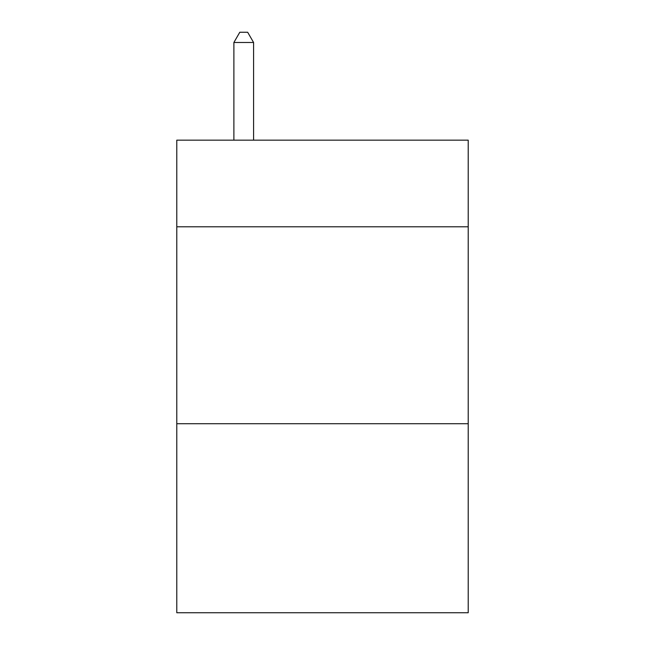 <?xml version="1.0" encoding="UTF-8"?>
<svg xmlns="http://www.w3.org/2000/svg" width="645" height="645" viewBox="0 0 645 645"><rect width="100%" height="100%" fill="white"/><g stroke="black" fill="none" stroke-linecap="round" stroke-linejoin="round"><path stroke-width="0.97" d="M468.214 226.798L468.214 140.159L176.786 140.159L176.786 226.798L468.214 226.798L468.214 612.75L176.786 612.75L176.786 226.798M468.214 423.717L176.786 423.717M253.582 140.159L253.582 42.489L233.885 42.489L233.885 140.159M233.885 42.489L239.795 32.25L247.672 32.25L253.582 42.489"/></g></svg>
